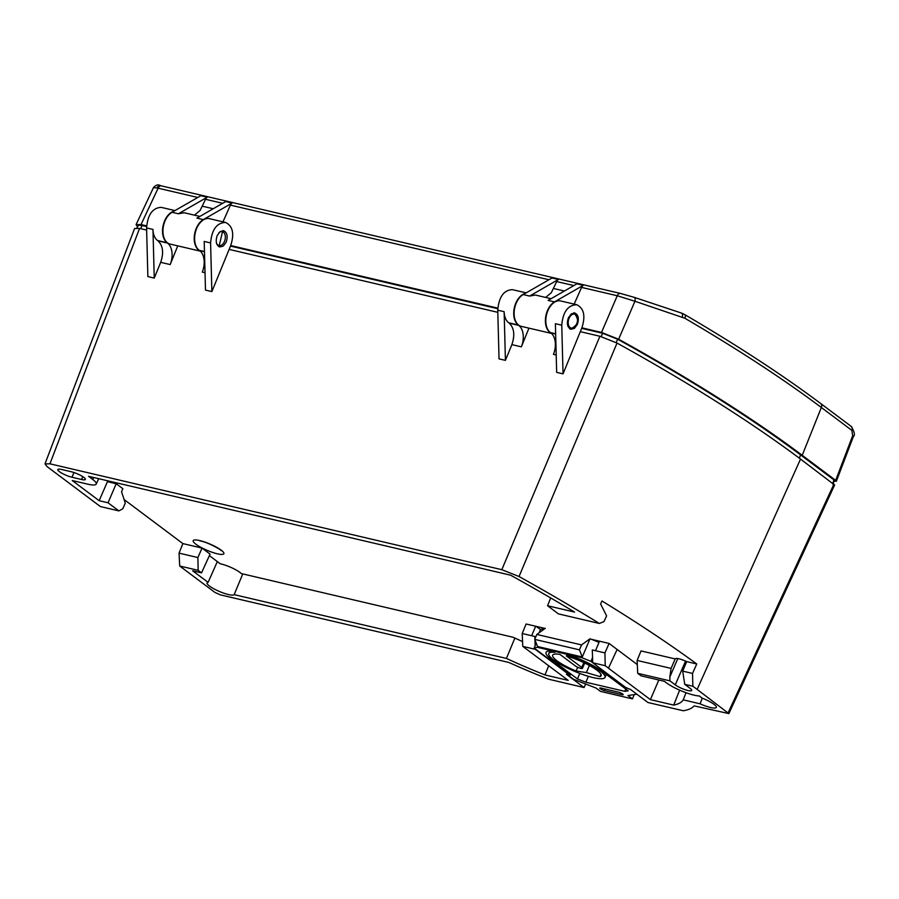 <?xml version="1.0" encoding="UTF-8"?>
<svg xmlns="http://www.w3.org/2000/svg" width="899" height="899" viewBox="0 0 899 899"><rect width="100%" height="100%" fill="white"/><g stroke="black" fill="none" stroke-linecap="round" stroke-linejoin="round"><path stroke-width="1.35" d="M577.338 324.449L574.472 328.337L570.944 329.27C567.359 327.494 566.516 323.674 568.404 317.797L571.27 313.92L574.798 312.987C578.383 314.751 579.226 318.572 577.338 324.449M226.166 242.179L223.289 246.056L219.761 246.989C216.187 245.225 215.333 241.404 217.221 235.527L220.098 231.639L223.626 230.706C227.2 232.481 228.054 236.302 226.166 242.179M592.733 662.777L592.295 649.943L595.486 650.696L599.521 641.201L609.095 643.448L604.926 652.899L605.218 665.698L592.733 662.777L624.839 686.847A4.214 0.865 -157 0 0 630.266 689.263L647.932 702.512L683.274 710.749A168.237 34.746 23 0 0 693.871 706.153A4.214 0.865 23 0 1 695.489 706.176L728.864 713.592L697.141 689.421A671.688 138.738 23 0 0 692.859 686.24L684.735 684.33L690.095 688.342A9.777 2.023 23 0 1 691.691 690.421A9.777 2.023 23 0 1 685.027 689.668A9.777 2.023 23 0 1 675.273 684.869L669.924 680.858L669.822 677.014L671.081 668.395L675.194 658.933L641.021 650.921L637.133 660.45L671.081 668.395M209.388 555.627L220.266 563.785A14.564 3.012 23 0 1 239.775 572.315A14.564 3.012 23 0 1 241.247 573.562L513.217 637.29A148.717 30.712 23 0 0 522.555 641.571M242.764 573.922L234.156 594.644A14.755 3.045 23 0 1 219.041 591.317A14.755 3.045 23 0 1 207.107 582.945A14.755 3.045 23 0 1 208.107 582.372A19568.971 12395.367 -74.9 0 1 217.344 561.594M669.924 680.858L637.706 673.317L641.077 675.846L664.361 681.296L666.339 682.779A21.576 4.461 23 0 0 699.298 695.972L702.153 698.118A14.755 3.045 23 0 1 713.93 704.265A14.755 3.045 23 0 1 716.334 707.412A14.755 3.045 23 0 1 700.063 703.805L702.276 698.163M210.591 242.921L211.872 291.591L205.489 290.085L204.197 241.426L210.591 242.921C211.782 229.593 216.783 222.772 225.582 222.446C232.796 226.009 234.504 233.718 230.706 245.562L229.133 249.394L497.81 312.335M205.028 272.734L202.286 272.082A16.856 10.586 103.2 0 0 199.645 250.619L199.173 250.27A16.856 10.586 -76.8 0 1 195.915 230.492A16.856 10.586 -76.8 0 1 209.467 218.671L225.582 222.446M561.763 325.191L563.044 373.86L556.661 372.366L555.38 323.696L561.763 325.191C562.954 311.863 567.954 305.042 576.765 304.727C583.968 308.29 585.676 315.987 581.878 327.832L580.304 331.664L599.914 336.26L617.04 343.058L519.038 576.529A671.688 138.738 23 0 1 599.352 623.468L558.414 613.882L547.581 605.757L574.573 612.084A659.034 136.12 -157 0 0 510.621 575.191L88.54 476.301L92.732 479.448A21.576 4.461 23 0 1 96.238 484.067A21.576 4.461 23 0 1 87.799 484.168L72.235 480.527L99.148 500.698L107.43 481.673L112.218 482.797L110.386 481.426M556.2 355.004L553.458 354.363A16.856 10.586 103.2 0 0 550.817 332.888L550.357 332.54A16.856 10.586 -76.8 0 1 547.098 312.762A16.856 10.586 -76.8 0 1 560.639 300.951L576.765 304.727M124.107 499.541L182.868 543.592L179.058 553.132L197.881 557.537L198.173 570.337L201.545 572.865L192.644 570.786L208.107 582.372M201.545 572.865L210.074 554.099L202.05 548.087L182.868 543.592M545.109 628.457L526.095 623.996L522.207 633.525L534.838 636.481L534.916 638.964M599.521 641.201L589.946 638.953L582.282 656.989L579.439 649.853L534.748 639.38L537.591 646.516L582.282 656.989L581.968 657.742L537.276 647.28L537.591 646.516M609.095 643.448L617.13 649.46L608.454 668.193L650.404 699.636L673.699 705.097A155.583 32.139 -157 0 0 683.206 699.849L700.063 703.805M637.312 664.597L617.13 649.46M675.194 658.933A9.597 1.978 23 0 1 675.216 658.866A9.597 1.978 23 0 1 686.656 661.619L682.712 671.126L692.522 673.43L696.759 663.979L686.656 661.619M696.759 663.979A672.238 138.851 -157 0 0 601.97 600.981L600.611 604.004A876.458 485.494 45.7 0 1 606.589 615.882L604.049 621.546A1286.772 494.574 173.5 0 1 599.352 623.468M146.638 230.065L139.559 228.413L49.939 463.817L44.984 463.906L47.051 466.581L100.407 506.575L118.882 510.902L108.049 502.788L116.196 483.729L112.218 482.797M116.196 483.729L122.882 488.741L121.545 491.764L125.287 503.114L122.781 508.789L118.882 510.902M504.137 311.695L497.754 310.2L499.035 358.87L505.418 360.364L511.868 344.62C515.071 335.147 514.183 327.989 509.205 323.146L508.733 322.797A16.856 10.698 -76.6 0 1 504.137 311.695L505.418 360.364M497.754 310.2C498.911 296.861 503.811 290.017 512.441 289.658L526.151 292.86M528.938 328.146L521.375 346.845A16.856 10.586 103.2 0 0 518.734 325.371L518.262 325.022A16.856 10.586 -76.8 0 1 514.284 307.952A16.856 10.586 -76.8 0 1 524.971 293.546M152.965 229.414L146.582 227.919L147.863 276.589L154.246 278.083L160.685 262.339C163.899 252.866 163.011 245.708 158.022 240.865L157.561 240.516A16.856 10.698 -76.6 0 1 152.965 229.414L154.246 278.083M146.582 227.919C147.739 214.591 152.639 207.748 161.269 207.377L174.979 210.591M177.755 245.877L170.192 264.564A16.856 10.586 103.2 0 0 167.551 243.101L167.09 242.752A16.856 10.586 -76.8 0 1 163.101 225.683A16.856 10.586 -76.8 0 1 173.799 211.265M637.706 673.317L637.133 660.45M107.79 480.819L107.43 481.673M136.906 227.964L138.648 225.053L146.582 226.424M230.492 246.079L497.765 308.705M581.664 328.36L602.633 333.271L617.624 339.215A676.419 139.716 23 0 1 800.616 454.928L834.07 479.999L833.587 480.459M605.218 665.698L608.601 668.227M198.173 570.337L179.699 566.01L214.973 592.452L220.39 594.868L507.519 662.136A4.214 0.865 23 0 1 510.497 663.181A168.237 34.746 23 0 0 548.615 679.206L584.08 687.555L566.415 674.306A4.214 0.865 -157 0 0 568.067 674.284A4.214 0.865 -157 0 0 567.381 673.385L535.265 649.314L522.769 646.381L522.207 633.525M234.156 594.644L506.418 658.428A155.583 32.139 -157 0 0 544.94 674.935L568.235 680.386L522.769 646.381M202.05 548.087L197.881 557.537M535.669 626.243L531.635 635.728M595.486 650.696L604.926 652.899M682.712 671.126L684.735 684.33M692.859 686.24A1722.934 1231.506 -111.2 0 0 692.522 673.43M179.058 553.132L179.699 566.01M534.95 639.886L535.141 645.651M519.038 576.529L501.822 569.685L599.914 336.26M49.939 463.817L501.822 569.685M108.049 502.788L99.148 500.698M81.562 479.493L71.987 477.245A9.777 2.023 23 0 1 62.278 473.436A9.777 2.023 23 0 1 57.806 469.548A9.777 2.023 23 0 1 61.638 469.492L71.212 471.739A9.777 2.023 23 0 1 80.899 475.537A9.777 2.023 23 0 1 85.383 479.425A9.777 2.023 23 0 1 81.562 479.493L82.753 476.627M550.671 597.936L547.581 605.757M536.152 626.356L540.479 629.592M585.642 684.004L584.08 687.555M548.716 665.754L544.94 674.935M679.644 690.151L673.699 705.097M658.821 679.992L650.404 699.636M139.559 228.413L134.603 228.503L44.984 463.906M834.62 485.022L800.526 459.074A678.419 140.132 -157 0 0 617.04 343.058M686.027 692.713L683.206 699.849M514.88 638.054L506.418 658.428M563.044 373.86L580.304 331.664M211.872 291.591L229.133 249.394M535.703 637.133L534.838 636.481M545.322 628.3L536.838 634.447L534.748 639.38M536.838 634.447L581.529 644.909L579.439 649.853M581.529 644.909L590.025 638.773M536.231 643.1L534.13 648.044L537.276 647.28M534.13 648.044L570.236 675.104L567.494 674.464M636.852 694.197L627.985 695.534L632.447 698.871L600.521 691.398L596.059 688.05L573.731 679.374L567.145 674.441M628.817 688.836L625.715 687.42M592.722 662.687L590.958 661.361L592.553 657.585M581.968 657.742L590.958 661.361M554.975 652.326L553.357 651.112A33.51 6.922 -157 0 0 546.064 652.371A33.51 6.922 -157 0 0 551.525 659.518L577.439 678.947L585.89 682.229L624.783 691.331L628.199 690.837L602.285 671.407A33.51 6.922 -157 0 0 566.123 654.101L567.741 655.315A30.555 6.315 23 0 1 605.027 677.408A30.555 6.315 23 0 1 574.439 671.272A30.555 6.315 23 0 1 548.772 653.528A30.555 6.315 23 0 1 554.975 652.326M604.364 690.578A3.158 0.652 23 0 1 601.229 689.342A3.158 0.652 23 0 1 599.779 688.083A3.158 0.652 23 0 1 601.015 688.061L618.579 692.174A3.158 0.652 23 0 1 621.715 693.41A3.158 0.652 23 0 1 623.153 694.669A3.158 0.652 23 0 1 621.917 694.691L604.364 690.578L605.027 689.005M566.336 655.899A26.341 5.439 23 0 1 590.733 666.204A26.341 5.439 23 0 1 601.15 675.756A26.341 5.439 23 0 1 600.026 676.632L586.384 672.576L576.079 671.014A26.341 5.439 23 0 1 552.66 655.169A26.341 5.439 23 0 1 559.953 654.405L575.382 665.968A4.214 0.865 -157 0 0 579.574 668.036A4.214 0.865 -157 0 0 582.451 668.362A4.214 0.865 -157 0 0 581.765 667.463L566.336 655.899M591.272 639.268L599.015 642.38M539.119 632.795L540.524 629.469L544.895 628.401M600.993 674.34L600.026 676.632M589.396 665.451L586.384 672.576M577.675 667.272L576.079 671.014M567.999 654.708L567.741 655.315M634.267 694.59L632.447 698.871M579.788 673.43L577.439 678.947M588.384 676.34L585.89 682.229M625.771 689.016L624.783 691.331M551.222 333.214A16.856 10.586 -76.8 0 1 545.524 318.145A16.856 10.586 -76.8 0 1 554.492 301.895L583.294 285.32A4.214 2.652 103.2 0 0 581.586 287.399L574.146 304.109M535.377 295.029L529.59 296.063L558.391 279.488A4.214 2.675 102.1 0 0 556.695 281.567L551.301 292.726L545.648 297.434M551.458 333.417L521.263 326.348A16.856 10.586 -76.8 0 1 514.149 311.919A16.856 10.586 -76.8 0 1 523.207 294.557L552.008 277.993L558.391 279.488M160.741 185.745A4.214 3.034 102.3 0 0 160.472 185.666C158.157 184.216 155.819 184.879 153.437 187.677L157.01 187.925A12.519 1.416 19.1 0 1 158.112 188.183L141.031 224.548L146.616 225.863M184.194 212.748L178.407 213.782L207.22 197.207A4.214 2.675 102.1 0 0 205.523 199.286L200.117 210.456L194.476 215.164M200.039 250.945A16.856 10.586 -76.8 0 1 194.353 235.875A16.856 10.586 -76.8 0 1 203.309 219.614L232.122 203.05A4.214 2.652 103.2 0 0 230.414 205.118L222.974 221.839M230.706 245.562L497.788 308.132M200.275 251.147L170.091 244.078A16.856 10.586 -76.8 0 1 162.977 229.638A16.856 10.586 -76.8 0 1 172.024 212.288L200.837 195.712L207.22 197.207M581.878 327.832L601.521 332.439L617.253 295.749L634.941 301.266L618.647 339.226A678.52 140.154 23 0 1 802.211 455.299L835.665 480.369L852.645 435.79A4.214 0.854 20.8 0 1 853.342 436.644L836.362 481.268L835.665 480.369M852.645 435.79L851.904 430.407L821.349 407.505A677.138 139.862 -157 0 0 684.881 318.257L634.941 301.266A4.214 2 108.2 0 0 634.166 297.322L681.318 313.009A4.214 2.304 -71.4 0 0 681.15 312.964L634.02 297.288A4.214 2 108.2 0 1 634.166 297.322L620.4 293.422A4.214 2.652 -76.8 0 1 620.613 293.479L634.02 297.288M836.362 481.268L834.126 481.156M618.647 339.226L601.521 332.439M141.031 224.548L136.086 224.604L137.435 226.762M684.881 318.257A4.214 2.18 -59.7 0 0 684.622 314.526C737.349 345.407 782.692 375.063 820.641 403.482A4.214 3.158 126.9 0 1 821.349 407.505L802.211 455.299M682.341 317.089A4.214 2.304 -71.4 0 0 681.318 313.009L684.622 314.526M203.309 219.614L196.926 218.12L225.739 201.545L232.122 203.05M554.492 301.895L548.098 300.401L576.911 283.826L583.294 285.32M217.378 553.806A16.699 3.45 23 0 1 195.892 544.221A16.699 3.45 23 0 1 199.713 540.569A16.699 3.45 23 0 1 221.188 550.154A16.699 3.45 23 0 1 217.378 553.806M675.273 684.869L685.555 661.113M204.466 251.506L199.173 250.27M555.638 333.787L550.357 332.54M508.733 322.797L518.262 325.022M509.205 323.146L518.734 325.371M511.868 344.62L521.375 346.845M555.649 334.023L550.817 332.888M204.478 251.754L199.645 250.619M157.561 240.516L167.09 242.752M158.022 240.865L167.551 243.101M160.685 262.339L170.192 264.564M832.755 483.235L834.07 479.999M799.301 458.153L800.616 454.928M616.208 342.609L617.624 339.215M601.184 336.586L602.633 333.271M140.705 228.672L142.143 225.391M728.179 712.682L833.935 484.123M697.141 689.421L800.526 459.074M92.732 479.448L93.608 477.493M669.822 677.014L677.79 658.574M71.987 477.245L73.954 472.526M583.822 662.619L581.765 667.463M622.31 693.77L621.917 694.691M551.919 658.574L551.525 659.518M218.85 232.841A7.17 4.506 -76.8 0 1 224.84 234.167A7.17 4.506 -76.8 0 1 223.087 243.764A7.17 4.506 -76.8 0 1 216.839 243.775A7.17 4.506 -76.8 0 1 216.401 242.775M569.191 326.539A7.17 4.506 -76.8 0 1 572.213 314.504A7.17 4.506 -76.8 0 1 577.214 322.336A7.17 4.506 -76.8 0 1 569.191 326.539M529.59 296.063L523.207 294.557M161.472 185.913A4.214 2.652 103.2 0 0 161.258 185.846L160.472 185.666A4.214 3.034 102.3 0 0 157.01 187.925M581.586 287.399L617.253 295.749A4.214 2.652 -76.8 0 1 620.4 293.422L161.258 185.846A4.214 2.652 103.2 0 0 158.112 188.183L197.78 197.477M564.392 291.029L553.683 288.512M573.854 285.579L556.695 281.567M222.682 203.309L205.523 199.286M548.952 279.746L230.414 205.118M202.511 206.242L213.22 208.748M178.407 213.782L172.024 212.288M851.904 430.407A4.214 3.158 -53.1 0 0 851.196 426.384L820.641 403.482M198.567 540.321L200.679 541.029C210.096 542.85 223.941 551.829 220.862 550.413L220.412 549.592M832.867 484.269L834.418 480.448M728.842 713.626L834.598 485.055M568.325 673.677L568.067 674.284M96.238 484.067L98.688 478.684M584.71 663.035L582.451 668.362M549.885 650.91L548.772 653.528M606.297 674.419L605.027 677.408M218.974 246.697L222.761 230.627M569.988 329.113C578.518 325.337 579.799 319.864 573.832 312.695M551.053 298.704L535.388 295.029M184.205 212.76L199.881 216.423M153.437 187.677L136.086 224.604M853.342 436.644C855.23 435.217 854.511 431.801 851.196 426.384"/></g></svg>

